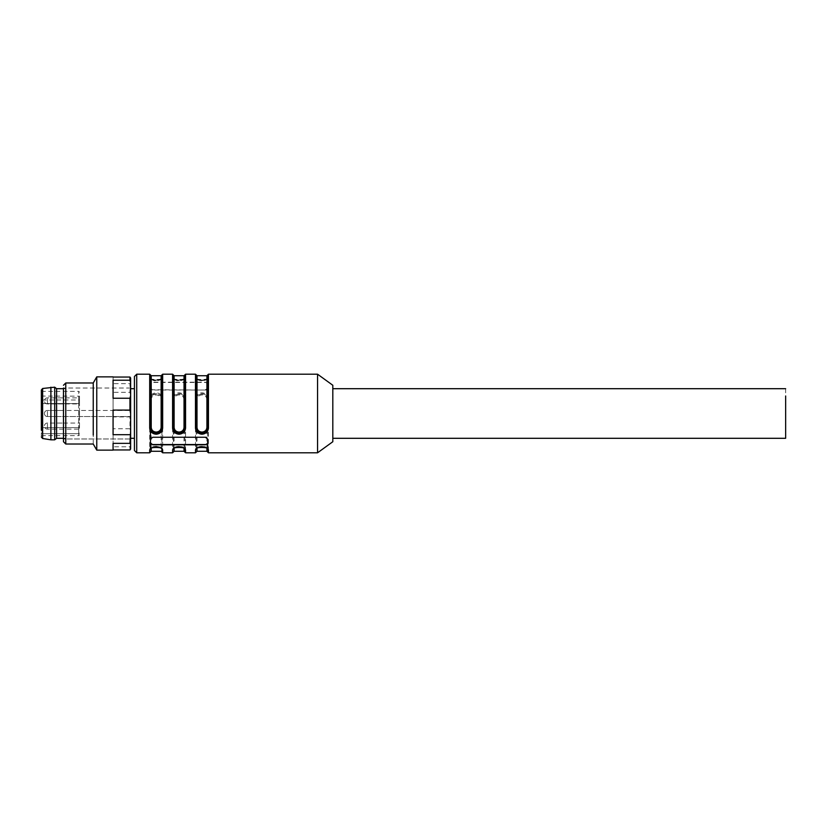 <?xml version="1.0" encoding="UTF-8"?>
<svg xmlns="http://www.w3.org/2000/svg" width="827" height="827" viewBox="0 0 827 827"><rect width="100%" height="100%" fill="white"/><g stroke="black" fill="none" stroke-linecap="round" stroke-linejoin="round"><path stroke-width="0.62" stroke-dasharray="4.13 3.1" d="M63.472 415.661L63.472 410.45L63.472 415.661M79.495 426.856L79.495 396.164L79.495 426.856L78.741 427.611L79.495 426.856M79.495 415.661L79.495 410.45L79.495 415.661M79.495 403.069L79.495 398.748L79.495 403.069M79.495 398.748L79.495 397.859L79.495 398.748M79.495 411.339L79.495 410.45L79.495 411.339M79.495 428.252L79.495 423.931L79.495 428.252M79.495 423.931L79.495 423.042L79.495 423.931M78.741 433.73L79.495 433.224L78.741 433.73L78.741 435.622L78.741 427.611L42.115 427.611L42.115 433.73L78.741 433.73L42.115 433.73L42.115 427.611L78.741 427.611L42.115 427.611L78.741 427.611L78.741 433.73M79.495 400.01L78.741 400.01L78.741 391.378L78.741 427.611L78.741 403.576L79.495 404.341L78.741 403.576L42.115 403.576L78.741 403.576L78.741 400.01L42.115 400.01L42.115 403.576L42.115 396.081L79.495 396.164M42.115 433.73L42.115 427.611L42.115 433.73M41.35 397.849L41.35 435.622L41.35 397.849M42.115 396.081L42.115 400.01M41.35 436.997L41.35 396.888M50.892 439.819L50.892 387.181M54.706 439.819L54.706 387.181M56.608 388.7L56.608 438.3M65.767 395.968C65.767 386.354 65.767 386.354 65.767 395.968C65.767 386.354 65.767 386.354 65.767 395.968L65.767 438.3L65.767 395.968M65.767 395.916L65.767 431.084L65.767 388.628L63.472 388.018L63.472 441.732M65.767 431.084L65.767 438.372L63.472 438.982L130.625 438.982L130.625 388.018L130.625 438.982L130.625 388.018L130.625 438.982L63.472 438.982M130.625 415.661L130.625 410.45L130.625 415.661M130.625 403.069L130.625 397.859L130.625 403.069M130.625 423.931L130.625 429.141L130.625 423.931M63.472 398.748L63.472 403.958L63.472 398.748M63.472 423.931L63.472 429.141L63.472 423.931M785.65 388.7L785.65 438.3M332.816 395.968L332.816 388.7M134.439 395.968L134.439 438.3L134.439 395.968M129.963 392.308L130.625 395.978L130.625 431.032L130.625 388.7L130.625 413.252L129.963 416.922L113.072 416.922L113.072 392.308L129.963 392.308L129.963 383.635L113.072 383.635L113.072 377.04L113.072 383.635M130.625 438.3L130.625 431.032M134.439 376.492L134.439 387.336M150.462 385.713L150.462 387.956L152.747 390.034L205.396 390.034A2.285 1.623 180 0 0 207.68 388.411L207.68 383.645L205.396 382.198L152.747 382.198L150.462 383.645L150.462 385.713M205.396 390.034L152.747 389.744M205.396 389.744L207.68 388.411M317.558 374.207L317.558 452.793M208.445 398.986C208.032 395.254 205.861 393.176 201.953 392.773C198.046 393.176 195.885 395.254 195.472 398.986L196.237 399.276C196.495 395.864 198.408 394.014 201.964 393.714C205.52 394.014 207.422 395.864 207.68 399.276L208.445 398.986L208.445 452.793M185.558 398.986C185.145 395.254 182.974 393.176 179.066 392.773C175.148 393.176 172.998 395.254 172.585 398.986L173.35 399.276C173.608 395.864 175.51 394.014 179.066 393.714C182.622 394.014 184.535 395.864 184.793 399.276L185.558 398.986L185.558 452.793M150.462 399.276L151.217 399.555C151.444 396.743 153.088 395.192 156.169 394.903C159.26 395.182 160.914 396.733 161.141 399.555L162.661 398.986C162.247 395.254 160.087 393.176 156.169 392.773C152.261 393.176 150.1 395.254 149.697 398.986L150.462 399.276C150.721 395.864 152.623 394.014 156.179 393.714C159.735 394.014 161.647 395.864 161.906 399.276C161.596 396.05 159.683 394.314 156.179 394.034C152.675 394.303 150.772 396.05 150.462 399.276L150.462 430.877M207.68 385.713L207.68 383.645M149.697 374.207L149.697 376.988C150.111 378.673 152.271 379.717 156.189 380.12C160.097 379.717 162.257 378.673 162.661 376.988A0.765 0.713 180 0 0 161.906 377.691L161.906 374.972M172.585 374.207L172.585 376.988C172.998 378.673 175.169 379.717 179.077 380.12C182.984 379.717 185.145 378.673 185.558 376.988A0.765 0.713 180 0 0 184.793 377.691L184.793 374.972M195.472 374.207L195.472 376.988C195.885 378.673 198.056 379.717 201.964 380.12C205.882 379.717 208.032 378.673 208.445 376.988L207.68 377.691C207.422 379.066 205.52 379.913 201.964 380.234C198.408 379.913 196.495 379.066 196.237 377.691L196.237 374.972M207.68 384.1A2.285 1.623 180 0 0 205.396 382.477L152.747 382.477L150.462 383.645M150.462 384.1L150.462 387.956M150.462 388.411L152.747 390.034M332.816 385.268L332.816 441.732M207.68 443.355L207.68 430.867M150.462 443.355L150.462 438.589L152.747 436.966L205.396 436.966A2.285 1.623 0 0 1 207.68 438.589M207.36 448.73A0.765 0.713 -0 0 1 207.68 449.309C207.422 447.934 205.52 447.087 201.964 446.766C198.408 447.087 196.495 447.934 196.237 449.309C196.547 447.665 198.449 446.704 201.964 446.446C205.468 446.704 207.37 447.665 207.68 449.309L207.68 448.741M207.68 427.724L207.68 399.276L206.915 399.555C206.698 396.733 205.044 395.182 201.953 394.903C198.873 395.192 197.219 396.743 197.002 399.555L196.237 399.276L196.237 427.724M207.68 449.309C206.502 447.004 204.6 445.991 201.953 446.27C198.325 446.456 196.423 447.469 196.237 449.299L196.237 430.877M184.473 448.73A0.765 0.713 -0 0 1 184.793 449.309C184.535 447.934 182.622 447.087 179.066 446.766C175.51 447.087 173.608 447.934 173.35 449.309C173.66 447.665 175.562 446.704 179.066 446.446C182.571 446.704 184.483 447.665 184.793 449.309L184.793 430.867M184.793 427.724L184.793 399.276L184.028 399.555C183.811 396.733 182.147 395.182 179.066 394.903C175.975 395.192 174.332 396.743 174.115 399.555L173.35 399.276C173.66 396.05 175.562 394.303 179.066 394.034C182.581 394.314 184.483 396.05 184.793 399.276M184.793 449.309C183.615 447.004 181.702 445.991 179.066 446.27C175.438 446.456 173.525 447.469 173.35 449.299L173.35 427.724M161.906 430.867L161.906 452.028M156.179 446.766C152.623 447.087 150.721 447.934 150.462 449.309C150.762 447.665 152.675 446.704 156.179 446.446C159.683 446.704 161.596 447.665 161.906 449.309C161.647 447.934 159.735 447.087 156.179 446.766M149.697 376.988A0.765 0.713 180 0 1 150.462 377.691L150.462 374.972M156.179 380.234C152.623 379.913 150.721 379.066 150.462 377.691C150.111 381.268 162.237 381.278 161.906 377.691C161.647 379.066 159.735 379.913 156.179 380.234M172.585 376.988A0.765 0.713 180 0 1 173.35 377.691L173.35 374.972M179.066 380.234C175.51 379.913 173.608 379.066 173.35 377.691C172.998 381.268 185.124 381.278 184.793 377.691C184.535 379.066 182.622 379.913 179.066 380.234M195.472 376.988L196.237 377.691C196.547 379.335 198.449 380.296 201.964 380.554C205.468 380.296 207.37 379.335 207.68 377.691L207.68 374.972M207.68 399.276C207.37 396.05 205.468 394.314 201.964 394.034C198.459 394.303 196.547 396.05 196.237 399.276M196.547 448.73A0.765 0.713 -0 0 0 196.237 449.288M173.66 448.73A0.765 0.713 -0 0 0 173.35 449.288M161.585 448.73A0.765 0.713 180 0 1 161.906 449.309C160.727 447.004 158.815 445.991 156.169 446.27C152.54 446.456 150.638 447.469 150.462 449.299M150.462 449.288A0.765 0.713 180 0 1 150.772 448.73M161.906 377.691A0.765 0.713 180 0 1 161.141 378.404C160.914 379.645 159.26 380.389 156.169 380.627C153.088 380.379 151.444 379.634 151.217 378.404A0.765 0.713 180 0 1 150.462 377.691C147.723 380.151 164.676 380.11 161.906 377.691C161.72 379.531 159.818 380.544 156.189 380.73C153.543 381.009 151.63 379.996 150.462 377.691M184.793 377.691A0.765 0.713 180 0 1 184.028 378.404C183.811 379.645 182.147 380.389 179.066 380.627C175.975 380.379 174.332 379.634 174.115 378.404A0.765 0.713 180 0 1 173.35 377.691C170.61 380.151 187.564 380.11 184.793 377.691C184.607 379.531 182.705 380.544 179.077 380.73C176.43 381.009 174.528 379.996 173.35 377.691M206.915 378.404C206.698 379.634 205.044 380.379 201.964 380.627C198.883 380.389 197.219 379.645 197.002 378.404A0.765 0.713 180 0 1 196.237 377.691C193.497 380.151 210.461 380.11 207.68 377.691A0.765 0.713 180 0 1 206.915 378.404L206.915 375.727M197.002 451.273L197.002 448.596C197.219 447.355 198.883 446.611 201.964 446.373C205.044 446.621 206.698 447.366 206.915 448.596L206.915 451.273M174.115 451.273L174.115 448.596C174.332 447.355 175.986 446.611 179.077 446.373C182.157 446.621 183.811 447.366 184.028 448.596L184.028 451.273M151.217 451.273L151.217 448.596C151.444 447.355 153.098 446.611 156.189 446.373C159.27 446.621 160.924 447.366 161.141 448.596M65.767 444.016L65.767 382.984M93.234 444.016L93.234 382.984M96.759 450.126L96.759 376.874M129.963 449.96L129.963 446.787L113.072 446.787L113.072 428.768L129.963 428.768L129.963 416.922M113.072 450.126L113.072 443.365M113.072 380.213L113.072 398.232M130.625 378.022L130.625 382.653L129.963 383.635M130.625 382.653L130.625 395.978M113.072 416.922L113.072 392.308M129.963 428.768L130.625 431.456L130.625 444.099L129.963 446.787M130.625 413.252L130.625 431.456M113.072 446.787L113.072 428.768M130.625 444.099L130.625 448.978M113.072 410.078L113.072 434.692M47.449 411.339L47.449 416.55L47.449 411.339M42.632 438.506L42.632 388.494M47.449 398.748L47.449 403.958L47.449 398.748M47.449 423.931L47.449 429.141L47.449 423.931M136.724 374.207L136.724 452.793M195.472 398.986L195.472 452.793M172.585 398.986L172.585 452.793M162.661 398.986L162.661 452.793M149.697 398.986L149.697 452.793M162.661 374.207L162.661 376.988M185.558 374.207L185.558 376.988M208.445 374.207L208.445 376.988M206.915 448.337L206.915 399.555M197.002 448.337L197.002 399.555M184.028 448.337L184.028 399.555M174.115 448.337L174.115 399.555M161.141 399.555L161.141 448.337M151.217 399.555L151.217 448.337M161.141 378.404L161.141 375.727M151.217 378.404L151.217 375.727M184.028 378.404L184.028 375.727M174.115 378.404L174.115 375.727M197.002 378.404L197.002 375.727M47.449 428.252L47.449 429.141L47.449 428.252M47.449 415.661L47.449 416.55L47.449 415.661M47.449 403.069L47.449 403.958L47.449 403.069M44.4 413.5A3.05 3.05 0 0 0 47.449 416.55L130.625 416.55L47.449 416.55A3.05 3.05 0 0 1 44.4 413.5A3.05 3.05 0 0 0 47.449 416.55A3.05 3.05 0 0 1 44.4 413.5A3.05 3.05 0 0 1 47.449 410.45L130.625 410.45L47.449 410.45A3.05 3.05 0 0 0 44.4 413.5A3.05 3.05 0 0 1 47.449 410.45L63.472 410.45L47.449 410.45A3.05 3.05 0 0 0 44.4 413.5M41.35 435.622L78.741 435.622L79.495 434.868M41.35 391.378L78.741 391.378L79.495 392.132M63.472 388.7L65.767 388.7M63.472 438.3L65.767 438.3M63.472 397.859L47.449 397.859A3.05 3.05 0 0 0 44.4 400.909A3.05 3.05 0 0 1 47.449 397.859L79.495 397.859M63.472 403.958L47.449 403.958A3.05 3.05 0 0 1 44.4 400.909A3.05 3.05 0 0 0 47.449 403.958L79.495 403.958M63.472 429.141L47.449 429.141A3.05 3.05 0 0 1 44.4 426.091A3.05 3.05 0 0 1 47.449 423.042L63.472 423.042L47.449 423.042A3.05 3.05 0 0 0 44.4 426.091A3.05 3.05 0 0 0 47.449 429.141L79.495 429.141M63.472 423.042L79.495 423.042M130.625 388.018L63.472 388.018L130.625 388.018M207.68 377.691C206.502 379.996 204.6 381.009 201.953 380.73C198.325 380.544 196.423 379.531 196.237 377.701"/><path stroke-width="1.24" d="M41.35 436.997L42.632 438.506L42.632 388.494L41.35 390.003L41.35 430.112M50.892 387.181L50.892 439.819L54.706 439.819L54.706 387.181L42.632 388.494M54.706 439.819L56.608 438.3L56.608 388.7L54.706 387.181M332.816 438.3L785.65 438.3L785.65 395.968M134.439 431.032L134.439 388.7L130.625 388.7M134.439 387.336L134.439 388.7M130.625 438.3L134.439 438.3L134.439 450.508L134.439 376.492L136.724 374.207L136.724 452.793L134.439 450.508M207.68 387.956L207.68 385.713M317.558 374.207L332.816 385.268L332.816 441.732L317.558 452.793L317.558 374.207L208.445 374.207L207.68 374.972L207.68 427.724L208.445 428.014C208.032 431.746 205.861 433.824 201.953 434.227C198.046 433.824 195.885 431.746 195.472 428.014L196.237 427.724C196.495 431.136 198.408 432.986 201.964 433.286C205.52 432.986 207.422 431.136 207.68 427.724L206.915 427.445C206.605 430.257 204.941 431.808 201.953 432.097C198.956 431.797 197.312 430.247 197.002 427.445L196.237 427.724L196.237 430.877M152.747 444.802L205.396 444.802L207.68 443.355L207.68 439.044L205.396 437.256L152.747 437.256L150.462 439.044L150.462 443.355L152.747 444.802L150.462 442.9M195.472 450.012C195.885 448.327 198.056 447.283 201.964 446.88C205.882 447.283 208.032 448.327 208.445 450.012A0.765 0.713 -0 0 1 207.68 449.309L207.68 452.028L207.68 449.309C210.461 446.89 193.497 446.849 196.237 449.299L196.237 449.299A0.765 0.713 -0 0 1 195.472 450.012L195.472 452.793L185.558 452.793L185.558 450.012C185.145 448.327 182.984 447.283 179.077 446.88C175.169 447.283 172.998 448.327 172.585 450.012A0.765 0.713 -0 0 0 173.35 449.309L173.35 449.299C170.61 446.849 187.564 446.89 184.793 449.309L184.793 452.028L184.793 449.309A0.765 0.713 -0 0 0 185.558 450.012M150.462 430.877L150.462 449.309A0.765 0.713 180 0 1 149.697 450.012C150.111 448.327 152.271 447.283 156.189 446.88C160.097 447.283 162.257 448.327 162.661 450.012A0.765 0.713 180 0 1 161.906 449.309L161.906 452.028L162.661 452.793L162.661 450.012M162.661 428.014C162.247 431.746 160.087 433.824 156.169 434.227C152.261 433.824 150.1 431.746 149.697 428.014L150.462 427.724C150.721 431.136 152.623 432.986 156.179 433.286C159.735 432.986 161.647 431.136 161.906 427.724L162.661 428.014L162.661 374.207L161.906 374.972L161.906 427.724L161.141 427.445C160.831 430.257 159.177 431.808 156.189 432.097C153.191 431.797 151.537 430.247 151.217 427.445L150.462 427.735L150.462 374.972L149.697 374.207L136.724 374.207M184.793 430.867L184.793 427.724L185.558 428.014C185.145 431.746 182.974 433.824 179.066 434.227C175.148 433.824 172.998 431.746 172.585 428.014L173.35 427.724L173.35 399.276M207.68 442.9A2.285 1.623 0 0 1 205.396 444.523L152.747 444.523M207.68 448.741L207.68 439.044M207.68 430.867L207.68 427.724C207.37 430.95 205.468 432.686 201.964 432.966C198.459 432.697 196.547 430.95 196.237 427.724L196.237 374.972L195.472 374.207L185.558 374.207L184.793 374.972L184.793 427.724L184.028 427.445C183.718 430.257 182.064 431.808 179.077 432.097C176.079 431.797 174.425 430.247 174.115 427.445L173.35 427.724C173.608 431.136 175.51 432.986 179.066 433.286C182.622 432.986 184.535 431.136 184.793 427.724C185.134 434.578 173.019 434.599 173.35 427.724L173.35 374.972L172.585 374.207L162.661 374.207M161.906 399.276L161.906 430.867M207.36 448.73A0.765 0.713 -0 0 0 206.915 448.596L206.915 451.273L208.445 452.793L208.445 450.012M206.915 451.273L197.002 451.273L197.002 448.596A0.765 0.713 -0 0 0 196.547 448.73M184.473 448.73A0.765 0.713 -0 0 0 184.028 448.596L184.028 451.273L185.558 452.793M184.028 451.273L174.115 451.273L174.115 448.596A0.765 0.713 -0 0 0 173.66 448.73M161.906 449.309C164.676 446.89 147.723 446.849 150.462 449.299A0.765 0.713 180 0 1 150.462 449.288M161.906 427.724L161.906 427.735C162.247 434.578 150.132 434.599 150.462 427.724M63.472 388.018L63.472 441.732L65.767 444.016L93.234 444.016L96.759 450.126L113.072 450.126L113.072 443.365L129.963 443.365L130.625 431.022L130.625 413.748L129.963 410.078L113.072 410.078L113.072 434.692L129.963 434.692M63.472 385.268L65.767 382.984L65.767 444.016M65.767 382.984L93.234 382.984L93.234 435.085C93.234 446.911 93.234 446.911 93.234 435.085M93.234 382.984L96.759 376.874L96.759 450.126M113.072 377.04L129.963 377.04L129.963 380.213L113.072 380.213L113.072 398.232L129.963 398.232L129.963 410.078M113.072 449.96L129.963 449.96L130.625 448.978L130.625 444.347L129.963 443.365M129.963 398.232L130.625 395.544L130.625 382.901L129.963 380.213M129.963 377.04L130.625 378.022L130.625 382.901M130.625 444.347L130.625 431.022M130.625 413.748L130.625 395.544M162.661 452.793L172.585 452.793L172.585 450.012M136.724 452.793L149.697 452.793L149.697 450.012M149.697 428.014L149.697 374.207M185.558 428.014L185.558 374.207M172.585 428.014L172.585 374.207M208.445 428.014L208.445 374.207M195.472 428.014L195.472 374.207M151.217 448.337L151.217 451.273L149.697 452.793M161.906 374.972L161.141 375.727L161.141 427.445M161.141 375.727L151.217 375.727L151.217 427.445M184.793 374.972L184.028 375.727L184.028 427.445M184.028 375.727L174.115 375.727L174.115 427.445M207.68 374.972L206.915 375.727L206.915 427.445M206.915 375.727L197.002 375.727L197.002 427.445M42.632 438.506L50.892 439.819M56.608 388.7L63.472 388.7M56.608 438.3L63.472 438.3M785.65 388.7L332.816 388.7M317.558 452.793L208.445 452.793M195.472 452.793L197.002 451.273M172.585 452.793L174.115 451.273M151.217 451.273L161.141 451.273L161.906 452.028M151.217 375.727L150.462 374.972M174.115 375.727L173.35 374.972M197.002 375.727L196.237 374.972M96.759 376.874L113.072 376.874"/></g></svg>
